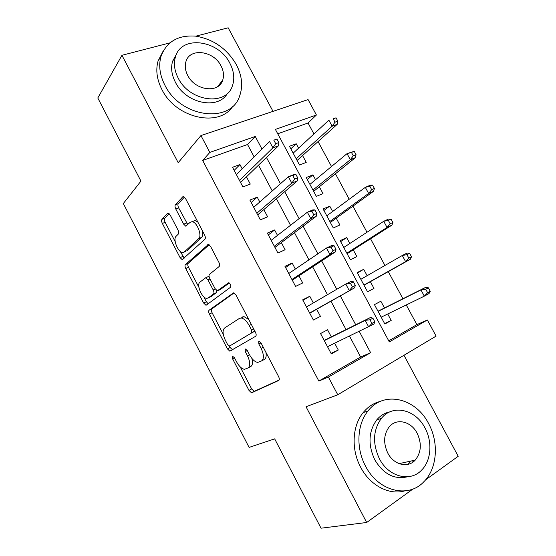 <?xml version="1.0" encoding="UTF-8"?>
<svg xmlns="http://www.w3.org/2000/svg" width="556" height="556" viewBox="0 0 556 556"><rect width="100%" height="100%" fill="white"/><g stroke="black" fill="none" stroke-linecap="round" stroke-linejoin="round"><path stroke-width="0.83" d="M232.408 356.146L232.554 358.752L248.977 390.402L251.527 392.821L278.681 380.499C279.543 379.866 279.515 378.56 278.598 376.579L260.945 342.802L258.735 341.189L258.832 343.99L261.098 348.327C263.996 354.624 264.142 358.835 261.535 360.955L257.741 362.408C254.794 361.893 252.042 359.329 249.477 354.707L247.274 350.482L245.161 348.897L245.286 351.6L247.483 355.805C250.29 361.907 250.471 365.966 248.032 367.982L244.515 369.337C241.707 368.837 239.052 366.328 236.55 361.803L234.423 357.703L232.408 356.146M222.296 81.134L222.219 80.78M412.524 462.39L413.337 460.528M170.192 215.033L168.19 213.073L167.53 213.309L161.935 219.37C161.372 220.252 161.504 221.608 162.345 223.429L180.081 257.609L182.166 259.645L204.9 239.268C205.595 238.357 205.498 236.925 204.594 234.973L185.565 198.568L183.48 196.56L182.729 196.831L175.411 204.768C174.792 205.72 174.918 207.145 175.793 209.035L183.689 224.179L185.787 226.209L190.18 222.289L192.07 221.67C196.956 221.83 202.412 235.814 198.694 238.607L184.21 252.056L182.597 252.563C178.059 252.438 172.673 239.129 176.043 236.335L178.323 234.069C178.935 233.193 178.81 231.817 177.948 229.955L170.192 215.033M254.127 156.875L247.545 144.504L202.676 160.448L209.834 152.413L200.945 135.567L308.073 99.594L316.413 114.995L275.387 129.402L389.311 341.919L427.362 319.971L436.099 336.109L337.749 394.774L328.394 377.044L370.623 352.692L359.28 331.445M337.749 394.774L306.05 406.763L366.675 522.487L321.027 528.2L274.671 438.858L249.095 447.399L123.321 203.538L140.939 181.11L97.8 97.981L121.938 55.294L178.198 162.693L200.945 135.567M202.676 160.448L318.845 381.055L328.394 377.044M209.084 310.213C208.417 310.936 208.514 312.215 209.362 314.05L227.439 348.89L229.836 351.177L255.6 336.317C256.413 335.602 256.358 334.253 255.447 332.279L236.029 295.125L233.603 292.852L209.084 310.213L211.829 308.914C211.162 309.643 211.245 310.915 212.1 312.75L223.262 334.26M203.649 303.034L185.746 268.52C184.898 266.699 184.78 265.379 185.398 264.573L208.424 244.466L210.668 246.6L218.876 262.307C219.78 264.267 219.87 265.671 219.14 266.526L209.473 274.372C208.785 275.192 208.882 276.547 209.758 278.445L215.04 288.592L217.347 290.788L228.711 282.747C230.559 283.935 231.171 285.43 230.545 287.237L206.408 305.056L205.88 305.188L203.649 303.034L206.387 301.755L203.844 296.848M273.024 111.36L228.168 27.8L195.865 36.161M169.733 42.923L121.938 55.294M366.675 522.487L412.997 488.981M425.548 479.897L458.2 456.281L403.969 355.27M298.586 148.16L296.23 143.775L290.837 148.827M296.23 143.775L289.467 146.27L299.517 165L306.238 162.394L302.554 155.541M315.551 179.727L312.931 174.848L307.329 179.567M312.931 174.848L306.238 177.524L316.357 196.379L323.001 193.585L319.332 186.767M332.627 211.502L329.743 206.123L323.933 210.502M329.743 206.123L323.119 208.986L333.301 227.96L339.876 224.992L336.227 218.195M349.821 243.493L346.659 237.607L340.64 241.638M346.659 237.607L340.112 240.658L350.37 259.763L356.869 256.601L353.234 249.839M367.134 275.7L363.693 269.306L357.466 272.989M363.693 269.306L357.223 272.544L367.544 291.775L373.973 288.425L370.352 281.69M331.327 336.894L327.553 329.791L320.541 333.551L331.313 353.901L338.277 350.009L334.698 343.254M313.32 302.95L309.789 296.279L302.686 299.83L313.382 320.034L320.437 316.357L316.684 309.282M295.347 269.048L292.143 263.002L284.964 266.345L295.584 286.409L302.714 282.941L298.94 275.818M277.5 235.396L274.615 229.955L267.36 233.096L277.91 253.015L285.117 249.755L281.315 242.597M259.777 201.974L257.213 197.144L249.88 200.077L260.354 219.856L267.638 216.805L263.822 209.598M318.845 381.055L360.642 357.008L349.529 336.13M346.047 329.59L330.945 301.206M327.477 294.694L312.646 266.817M308.941 259.86L294.471 232.679M290.538 225.284L276.429 198.784M272.266 190.951L258.519 165.132M242.18 168.788L239.935 164.548L232.526 167.286L242.923 186.934L250.283 184.078L246.447 176.836M388.734 340.842L416.896 324.635L406.269 304.952M402.919 298.739L388.283 271.634M384.947 265.455L370.546 238.781M367.009 232.241L352.928 206.158M349.203 199.256L335.435 173.757M331.515 166.501L318.06 141.578M313.952 133.968L308.038 123.008L277.736 133.781M384.481 307.968L380.846 301.213L374.452 304.639L384.842 324.009L391.195 320.458L387.713 313.987M308.038 123.008L316.413 114.995M416.896 324.635L427.362 319.971M261.966 149.043L255.26 136.463L209.834 152.413M355.729 324.787L340.321 295.896M336.783 289.273L321.646 260.903M317.872 253.828L303.117 226.167M299.1 218.64L284.714 191.681M280.467 183.716L266.449 157.445M360.642 357.008L370.623 352.692M247.545 144.504L255.26 136.463M391.195 320.458L384.606 323.571M338.277 350.009L331.029 353.373M309.789 296.279L302.971 300.372M292.143 263.002L285.596 267.54M274.615 229.955L268.333 234.931M257.213 197.144L251.194 202.551M239.935 164.548L234.166 170.393M248.032 367.982L250.756 366.529C252.598 365.327 252.966 362.602 251.847 358.363M261.535 360.955L264.315 359.475C266.067 358.405 266.588 356 265.886 352.254M240.199 366.884L251.646 388.936L254.203 391.341L279.147 380.019M234.027 292.97L211.829 308.914M229.419 346.117L230.142 347.514L232.512 349.787M227.585 344.525L229.586 346.054L251.673 332.877L251.555 330.055L249.178 325.503C246.676 321.014 244.008 318.525 241.179 318.018L239.351 318.435L224.589 328.005C222.351 330.236 222.602 334.302 225.347 340.209L227.585 344.525M254.801 331.042L229.586 346.054M248.754 319.471L244.001 316.635L242.166 317.052M198.937 287.403L188.512 267.325L185.746 268.52M209.153 244.765L188.178 263.377C187.56 264.183 187.671 265.504 188.512 267.325M220.454 289.474L229.246 282.962M199.917 282.121C196.219 284.582 201.953 298.301 206.7 298.377L208.166 297.995L213.49 293.985C214.185 293.214 214.095 291.879 213.219 289.989L207.958 279.883L205.72 277.736L199.917 282.121M210.189 297.057L208.166 297.995M216.673 290.531L216.291 292.692L210.932 296.716M209.119 276.686L207.659 276.867M206.387 301.755L208.159 303.764M185.767 251.402L184.21 252.056M202.509 230.997C203.065 234.062 202.759 236.203 201.578 237.412L187.018 250.881M197.853 222.08L194.975 220.51L192.856 221.351M184.432 197.053L178.302 203.663C177.684 204.615 177.809 206.033 178.685 207.923L187.81 224.645M180.234 251.381L184.203 258.137M169.114 213.573L164.75 218.272C164.18 219.161 164.312 220.517 165.153 222.33L175.182 241.645M430.254 291.268L428.37 287.806L425.729 289.252L427.613 292.727L430.254 291.268L429.065 293.533L424.325 296.153L420.948 289.926L425.701 287.334L377.983 311.221M425.729 289.252L420.948 289.926L378.066 311.381M427.613 292.727L424.325 296.153L381.173 317.177M425.701 287.334L428.37 287.806M374.848 321.834L372.888 318.178L369.962 319.783L371.929 323.439L374.848 321.834L373.931 324.023L327.505 346.715M371.929 323.439L368.691 326.921L365.181 320.36L370.435 317.49L324.183 340.432M369.962 319.783L365.181 320.36L324.287 340.626M372.888 318.178L370.435 317.49M365.507 466.053C378.066 491.184 408.028 498.725 423.658 481.941C437.28 468.75 439.129 442.632 428.6 423.575C415.631 397.811 383.598 390.375 367.961 411.023C357.056 424.249 355.736 447.955 365.507 466.053M380.29 401.418C373.576 403.1 367.877 406.825 363.172 412.594C352.302 425.722 350.947 449.234 360.622 467.172C369.893 485.263 388.887 495.361 404.434 490.969M407.52 476.784C394.35 479.807 383.438 474.15 374.779 459.812C367.836 444.682 368.503 431.359 376.787 419.843C380.387 415.554 384.752 412.886 389.895 411.85M379.394 458.721C388.575 477.034 410.474 482.497 421.761 469.952C431.303 460.382 432.554 441.686 424.979 427.946C415.589 409.313 392.619 403.899 381.333 418.453C373.027 430.045 372.381 443.473 379.394 458.721M417.146 433.235C411.12 421.26 396.442 417.771 389.165 426.911C383.668 434.417 383.202 443.139 387.775 453.064C393.717 464.906 407.951 468.409 415.228 460.111C421.274 452.466 421.914 443.507 417.146 433.235M408.194 464.302L410.321 461.188M164.91 85.235C180.853 118.06 231.074 123.891 239.608 96.042C243.146 86.138 242.048 75.651 236.314 64.572C226.938 48.678 213.428 39.205 195.795 36.154C178.156 34.819 166.55 41.603 160.962 56.497C158.474 65.608 159.787 75.185 164.91 85.235M162.915 51.52L158.057 61.049C155.569 70.105 156.868 79.612 161.935 89.585C176.155 118.762 219.863 127.762 233.047 105.939M227.425 93.373C218.362 110.095 185.864 103.708 175.383 82.205C171.637 74.858 170.706 67.867 172.603 61.229L176.655 53.856M178.226 78.146C189.763 101.901 226.306 106.335 232.394 85.846C234.834 78.757 234.006 71.251 229.906 63.314C218.647 39.851 181.138 34.701 175.404 57.032C173.507 63.711 174.445 70.744 178.226 78.146M221.01 65.865C213.719 50.714 189.672 47.482 185.933 61.653C184.648 66.004 185.245 70.591 187.713 75.421C195.121 90.697 218.772 93.63 222.657 80.231C224.165 75.706 223.616 70.918 221.01 65.865M220.259 84.331L220.239 83.289M411.503 256.754L409.64 253.314L406.957 254.676L408.827 258.123L411.503 256.754L410.432 259.207L405.623 261.667L402.273 255.489L360.858 279.314M406.957 254.676L402.273 255.489L407.089 253.049L409.64 253.314M408.827 258.123L405.623 261.667L363.944 285.068M410.432 259.207L364.034 285.235M392.89 222.49L391.035 219.078L388.324 220.35L390.18 223.769L392.89 222.49L391.924 225.124L387.059 227.432L383.73 221.295L343.768 247.462M388.324 220.35L383.73 221.295L388.609 219.015L391.035 219.078M390.18 223.769L387.059 227.432L346.833 253.175M391.924 225.124L347.132 253.731M374.41 188.47L372.569 185.078L369.823 186.267L371.665 189.665L374.41 188.47L373.556 191.285L368.621 193.439L365.32 187.344L326.789 215.818M369.823 186.267L365.32 187.344L370.261 185.224L372.569 185.078M371.665 189.665L368.621 193.439L329.833 221.496M373.556 191.285L330.34 222.442M356.062 154.693L354.235 151.329L351.455 152.427L353.282 155.798L356.062 154.693L355.312 157.695L350.322 159.69L347.041 153.644L309.921 184.39M351.455 152.427L347.041 153.644L354.235 151.329M353.282 155.798L350.322 159.69L312.952 190.027M355.312 157.695L313.66 191.354M309.761 313.195L354.554 287.841L309.657 312.993M352.393 286.945L355.347 285.436L353.407 281.809L350.447 283.31L352.393 286.945L349.244 290.559L345.762 284.04L306.46 306.947M350.447 283.31L345.762 284.04L351.079 281.35L353.407 281.809M354.554 287.841L355.347 285.436M292.289 280.189L335.324 251.924L329.944 254.467L291.935 279.508M333.002 250.728L335.998 249.31L334.073 245.717L331.07 247.121L333.002 250.728L329.944 254.467L326.49 248.004L288.752 273.51M331.07 247.121L326.49 248.004L331.876 245.488L334.073 245.717M335.324 251.924L335.998 249.31M274.935 247.406L316.239 216.277L310.79 218.654L274.33 246.259M313.758 214.783L316.795 213.462L314.884 209.897L311.846 211.204L313.758 214.783L310.79 218.654L307.364 212.232L271.175 240.296M311.846 211.204L307.364 212.232L312.82 209.89L314.884 209.897M316.239 216.277L316.795 213.462M257.706 214.845L297.293 180.902L291.782 183.105L256.851 213.24M294.666 179.108L297.738 177.885L295.841 174.341L292.762 175.557L294.666 179.108L291.782 183.105L288.376 176.732L253.717 207.325M292.762 175.557L288.376 176.732L293.895 174.556L295.841 174.341M297.293 180.902L297.738 177.885M337.846 121.159L336.032 117.823L333.218 118.831L335.032 122.181L337.846 121.159L337.2 124.335L332.147 126.184L328.895 120.179L293.165 153.164M333.218 118.831L336.032 117.823M335.032 122.181L332.147 126.184L296.174 158.773M337.2 124.335L297.085 160.469M240.588 182.514L278.493 145.783L272.913 147.82L239.497 180.45M275.713 143.705L278.82 142.572L276.937 139.056L273.823 140.175L275.713 143.705L272.913 147.82L269.535 141.495L236.383 174.577M273.823 140.175L276.937 139.056M278.493 145.783L278.82 142.572M234.458 357.765L232.554 358.752M260.986 342.878L258.832 343.99M247.309 350.551L245.286 351.6M249.498 354.749L247.483 355.805M263.245 347.208L261.098 348.327M254.599 391.271L251.924 392.758M251.646 388.936L248.977 390.402M230.142 347.514L227.439 348.89M212.1 312.75L209.362 314.05M254.488 331.452L251.673 332.877M253.717 328.971L251.555 330.055M251.34 324.419L249.178 325.503M188.178 263.377L185.398 264.573M208.229 244.466L207.729 244.675M220.76 289.335L217.945 290.635M216.291 292.692L213.49 293.985M215.297 289.037L213.219 289.989M210.022 278.959L207.958 279.883M201.578 237.412L198.694 238.607M186.559 223.032L183.689 224.179M178.685 207.923L175.793 209.035M178.302 203.663L175.411 204.768M183.452 196.56L182.729 196.831M182.861 256.434L180.081 257.609M165.153 222.33L162.345 223.429M164.75 218.272L161.935 219.37M168.148 213.066L167.53 213.309M254.203 391.341L251.527 392.821M232.255 349.939L229.836 351.177M244.001 316.635L241.179 318.018M208.528 276.478L205.72 277.736M206.818 304.751L205.88 305.188M194.975 220.51L192.07 221.67M186.545 225.903L185.787 226.209M182.882 259.339L182.166 259.645M399.111 463.648L415.228 460.111M376.787 419.843L381.333 418.453M367.961 411.023L363.172 412.594M217.591 86.639L222.657 80.231M172.603 61.229L175.404 57.032M160.962 56.497L158.057 61.049"/></g></svg>
